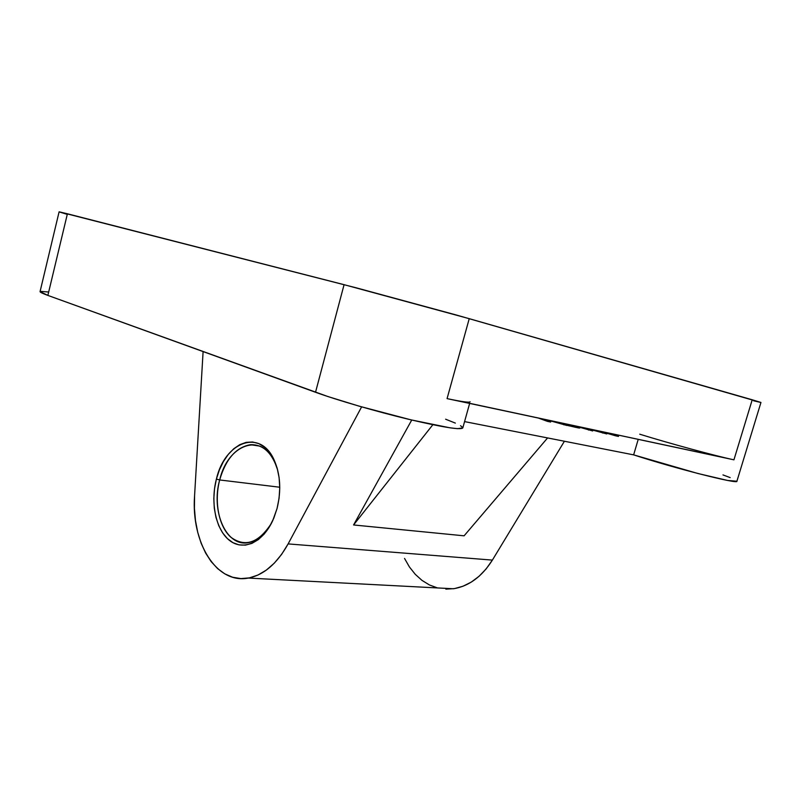 <?xml version="1.0" encoding="UTF-8"?>
<svg xmlns="http://www.w3.org/2000/svg" width="801" height="801" viewBox="0 0 801 801"><rect width="100%" height="100%" fill="white"/><g stroke="black" fill="none" stroke-linecap="round" stroke-linejoin="round"><path stroke-width="1.2" d="M219.674 479.959C225.772 459.053 236.025 447.298 250.413 444.705C263.058 444.275 272.14 452.705 277.657 469.997L274.593 461.676C261.286 431.689 227.664 444.635 219.674 479.959L216.4 479.068C224.781 441.992 260.035 428.255 274.042 459.784C280.42 474.192 281.431 490.442 277.046 508.545L279.068 498.292L279.759 487.859L279.118 477.666L277.166 468.144L273.992 459.684L269.757 452.615L264.63 447.198L258.833 443.624L252.605 441.992L246.197 442.352L239.839 444.635L233.782 448.73L228.225 454.477L223.369 461.626L219.384 469.927L216.4 479.068L214.528 488.72L213.817 498.562L214.298 508.235L215.97 517.386L218.773 525.706L222.628 532.875L227.394 538.602L232.931 542.667L239.018 544.88L245.446 545.131L251.965 543.368L258.312 539.624L264.23 534.027L269.466 526.788L273.802 518.167L277.046 508.545L272.811 520.44C262.598 542.858 242.923 551.248 229.396 540.335C215.769 529.631 210.273 502.577 216.4 479.068L219.674 479.959C214.027 501.586 218.693 526.447 230.848 537.231C245.156 547.644 258.673 542.998 271.419 523.303C264.951 534.617 257.181 541.086 248.13 542.698C226.142 546.953 210.803 511.138 219.674 479.959L279.759 487.228L219.674 479.959M550.647 422.037L538.642 418.162L547.393 421.346L550.647 422.037L551.008 420.795L550.647 422.037M567.028 425.511L550.948 421.006L567.028 425.511L567.378 424.29L567.028 425.511M575.899 427.394L567.088 425.311L579.153 428.024L579.253 426.823L578.913 427.984M578.622 427.934L576.72 427.564M606.968 433.281L618.432 436.415L618.773 435.253L618.432 436.415L615.488 435.784L615.829 434.623L615.488 435.784L606.968 433.281M592.67 430.948L579.954 427.354L592.67 430.948L593.01 429.757L592.67 430.948M606.768 433.942L592.9 430.147L606.768 433.942L607.118 432.77L606.768 433.942M564.224 423.619L563.874 424.84L564.224 423.619M547.754 420.104L547.393 421.346L547.754 420.104M576.209 426.172L575.859 427.384L576.209 426.172M569.431 424.72L569.07 425.942L569.431 424.72M603.103 431.909L602.763 433.091L603.103 431.909M588.885 428.875L588.545 430.077L588.885 428.875M753.571 400.77L760.72 402.452M457.541 400.72L733.936 459.824L752.219 399.779L760.95 402.462L456.18 314.963L356.936 288.01L59.104 211.824L40.06 291.604C39.94 292.205 42.543 293.466 47.87 295.409L67.414 213.787L344.08 284.675L315.524 392.27C337.321 400.19 376.13 411.474 408.48 419.253C442.542 427.243 460.645 430.137 462.798 427.944L469.646 403.434M59.404 211.975L66.763 214.227M639.749 434.202C669.175 443.333 716.214 456.129 733.936 459.824L752.219 399.779L469.236 318.668L447.068 398.618L725.976 458.012M736.9 481.221L727.648 480.46L697.871 473.491L633.641 454.868L638.207 439.399L633.641 454.868L464.57 421.596L633.641 454.868C673.801 468.064 738.943 484.625 736.9 481.231L760.95 402.462M470.107 401.772C469.676 402.813 461.997 401.772 447.068 398.618L469.236 318.668L344.08 284.675L315.524 392.27L47.87 295.409L67.414 213.787L59.104 211.824M248.38 578.072C263.839 575.008 277.086 563.614 288.12 543.909L361.621 406.878L288.12 543.909L281.642 554.352L274.312 563.143L266.343 570.092L257.962 575.038L249.401 577.881L240.881 578.602L232.6 577.231L224.771 573.846L217.572 568.57L211.144 561.581L205.627 553.06L201.131 543.228L197.727 532.335L195.484 520.62L194.423 508.355L194.573 495.789L203.104 351.589L194.573 495.789C191.028 542.297 216.32 584.5 248.38 578.072L453.396 588.765C468.875 586.262 481.872 576.7 492.385 560.099L564.415 441.241L492.385 560.099L288.12 543.909L492.385 560.099L486.167 568.89L479.058 576.289L471.248 582.117L462.968 586.252L454.417 588.605L445.847 589.146M432.84 424.73L353.571 524.965L411.734 420.034L353.571 524.965L432.84 424.73M547.594 437.937L464.099 535.819L353.571 524.965L464.099 535.819L547.594 437.937M437.546 587.934L453.396 588.765M722.973 474.913L730.162 477.606M445.626 419.213L455.358 423.108M460.545 425.691L462.748 427.544M462.808 427.924L457.501 428.665L450.002 427.824L410.933 419.844L359.228 406.187L327.989 396.575L47.87 295.409L40.06 291.594M40.45 291.354L48.15 291.975M437.446 587.914L429.426 584.95L421.977 580.375L415.258 574.317L409.411 566.948L404.555 558.457M259.634 446.077L250.413 444.705M274.593 461.676L274.042 459.784M579.764 428.024L580.064 426.993"/></g></svg>
